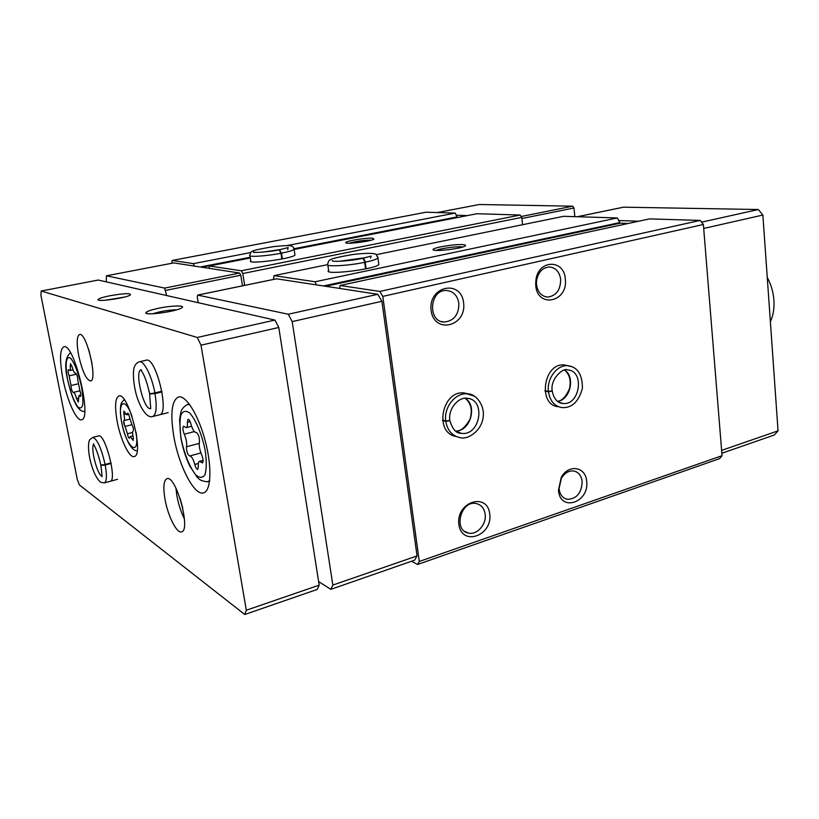 <?xml version="1.0" encoding="UTF-8"?>
<svg xmlns="http://www.w3.org/2000/svg" width="819" height="819" viewBox="0 0 819 819"><rect width="100%" height="100%" fill="white"/><g stroke="black" fill="none" stroke-linecap="round" stroke-linejoin="round"><path stroke-width="1.23" d="M721.856 453.255L774.364 434.981L778.05 430.845L762.868 215.059L758.343 209.521L623.597 207.176M574.856 216.666L573.965 208.006L572.655 206.183L479.32 204.504L437.285 212.541M411.517 561.271L417.608 564.455L719.553 458.64L722.051 455.692L419.308 561.455L382.79 296.386L379.883 291.431L340.049 285.483L339.67 288.431L377.805 294.297L381.9 301.29L417.045 555.917L414.649 560.176L330.845 589.342L332.842 585.094L292.188 321.601L288.268 314.24L197.727 295.096L197.297 297.195L198.229 302.702M318.632 581.582L330.845 589.342M462.96 244.646C455.21 243.929 432.831 247.573 433.087 249.519C431.644 252.098 461.384 248.863 465.09 246.028C466.154 245.301 465.438 244.84 462.96 244.646M462.766 246.99L461.609 246.847C455.866 246.314 439.864 248.556 436.189 250.409M372.563 238.206C366.421 237.623 345.546 241.021 345.772 242.598C344.502 244.646 371.017 241.431 373.955 239.168L372.563 238.206M371.335 240.151C363.759 240.182 356.326 241.206 349.027 243.233M339.67 288.431L276.576 278.808M316.288 284.828L315.09 281.767L273.996 275.634L273.474 279.433M244.686 285.37L242.772 273.526L241.339 270.772L209.295 265.991L209.193 268.356L194.308 266.073L193.417 263.626L172.174 260.452L171.673 263.319M242.496 285.821L240.786 275.235L239.639 273.044L209.193 268.356M522.573 224.713L521.754 217.383L520.137 215.028L476.924 213.728L294.123 249.426M628.224 223.474L620.178 223.188L617.331 217.936L563.554 216.318L376.238 254.689M458.016 217.424L456.941 216.963L455.272 213.083L426.075 212.213L172.174 260.452M722.051 455.692L703.378 224.498L700.194 220.413L649.518 218.898L340.049 285.483M586.66 481.142C589.711 502.661 559.735 512.561 558.476 490.059L561.189 477.62C568.14 463.82 585.728 466.492 586.66 481.142M565.294 278.818C568.601 302.702 536.025 308.937 535.698 284.05L535.902 280.18C538.001 259.654 564.066 258.814 565.294 278.818M489.762 513.943C492.751 535.882 461.721 546.805 458.845 524.416C455.876 501.924 487.315 491.707 489.762 513.943M463.615 302.784C466.84 326.453 434.224 334.613 431.111 310.442C427.907 286.169 460.984 278.839 463.615 302.784M558.64 406.726C537.397 405.712 543.325 362.407 564.414 364.987L567.772 365.663M456.029 436.425C433.661 433.056 442.055 389.609 464.434 393.018L468.519 393.99M703.378 224.498L382.79 296.386M700.194 220.413L379.883 291.431M617.331 217.936L315.09 281.767M328.624 270.413C322.246 275.593 375.44 269.41 378.88 264.537L377.825 256.992M327.426 264.691L273.996 275.634M521.754 217.383L242.772 273.526M520.137 215.028L241.339 270.772M250.747 260.749C245.598 264.803 292.363 258.794 294.973 255.057L293.99 248.638M250.307 257.985L209.295 265.991M455.272 213.083L287.244 245.516M250.686 252.569L193.417 263.626M417.608 564.455L419.308 561.455M194.308 266.073L173.782 262.909L106.439 275.788L106.265 281.859M638.738 221.212L618.56 220.557M703.705 228.45L762.868 215.059M721.621 450.389L778.05 430.845M701.566 222.164L758.343 209.521M467.352 215.602L456.203 215.233M417.045 555.917L332.842 585.094M381.9 301.29L292.188 321.601M377.805 294.297L288.268 314.24M166.646 295.546L164.65 288.093L106.439 275.788M297 443.622L293.038 418.386M458.855 303.184C458.916 314.568 454.074 320.853 444.348 322.051C427.303 322.154 429.453 289.394 446.468 290.489C453.296 291.185 457.422 295.413 458.855 303.184M485.145 514.107C486.742 524.18 477.098 535.268 468.509 533.097C452.866 530.63 460.902 499.918 476.238 503.552C481.224 504.75 484.193 508.271 485.145 514.107M560.657 279.228C560.626 289.875 556.306 295.823 547.686 297.092C541.031 296.283 537.274 291.748 536.435 283.507L536.599 280.344C538.288 272.113 542.516 267.649 549.273 266.963C555.599 267.547 559.387 271.632 560.657 279.228M582.155 481.337C581.725 492.854 576.822 498.863 567.454 499.365C562.622 498.239 559.838 494.656 559.09 488.615L561.302 478.45C564.557 473.044 568.662 470.556 573.648 470.976C578.449 472 581.285 475.45 582.155 481.337M124.938 412.469L123.874 411.118L123.894 414.578C124.703 417.997 124.713 420.004 123.935 420.587C123.362 422.02 123.73 423.976 125.031 426.453L127.477 433.763C127.897 436.353 128.511 437.837 129.33 438.206L130.17 436.599L133.19 440.458L133.18 437.039C132.361 433.599 132.361 431.593 133.159 431.009L133.18 430.999C133.784 429.545 133.405 427.549 132.064 425.041L129.566 417.598C129.146 414.987 128.532 413.493 127.703 413.124L126.822 414.844L124.938 412.469M77.846 380.282C77.672 376.709 76.935 374.344 75.624 373.177L75.368 373.29C74.355 373.126 73.321 371.079 72.246 367.158L70.485 363.677L70.219 366.185C70.536 368.826 70.383 370.27 69.758 370.536L68.397 369.625C67.793 370.577 68.038 372.665 69.144 375.87L71.028 385.514C71.212 388.994 71.929 391.318 73.198 392.465L73.403 392.373C74.396 392.547 75.43 394.594 76.515 398.525L78.307 402.068L79.034 395.444L80.508 396.457C81.132 395.495 80.886 393.386 79.76 390.141L77.846 380.282M199.437 441.912C199.539 437.121 198.444 433.957 196.181 432.412L196.028 432.452C194.175 432.299 192.475 429.484 190.919 423.996C190.028 420.884 189.076 419.287 188.042 419.205L187.377 422.297C187.623 425.471 187.234 427.262 186.22 427.651L183.579 426.218C182.504 427.467 182.739 430.139 184.285 434.224C186.312 439.086 187.049 443.263 186.497 446.775C186.445 451.402 187.51 454.484 189.67 455.999L189.742 455.978C191.533 456.132 193.212 458.968 194.789 464.465C195.69 467.639 196.662 469.267 197.717 469.359L198.352 466.451C198.116 463.421 198.495 461.711 199.498 461.322L202.406 462.94C203.522 461.681 203.276 458.978 201.689 454.832C199.58 449.826 198.833 445.516 199.437 441.912M246.314 610.237L201.003 345.178L197.287 337.469L41.175 291.021L40.95 295.434L77.303 479.555L79.443 484.991L244.768 614.496L246.314 610.237L319.185 585.145L278.788 327.477L201.003 345.178M278.788 327.477L274.908 320.075L197.287 337.469M109.828 295.772C102.692 297.246 98.771 298.526 98.065 299.611C96.488 302.242 126.321 297.983 130.334 295.004C131.163 293.007 124.334 293.263 109.828 295.772M158.323 308.323C150.788 309.961 146.652 311.425 145.905 312.715C144.083 315.98 176.669 311.568 181.654 307.872C186.363 305.149 171.56 305.477 158.323 308.323M274.908 320.075L98.28 280.047L41.175 291.021M319.185 585.145L317.26 589.414L244.768 614.496M117.127 421.181C120.424 439.475 129.32 458.231 134.152 456.531C144.584 455.784 128.511 391.932 118.909 395.976C115.192 397.993 114.599 406.398 117.127 421.181M62.817 378.368C66.902 399.907 76.454 421.457 81.47 419.789C92.608 419.594 74.058 342.455 63.872 346.775C59.807 349.211 59.459 359.746 62.817 378.368M173.802 436.373C178.726 465.601 194.349 496.119 203.522 492.895C211.077 491.165 212.182 467.239 205.334 441.246C198.587 415.223 185.944 394.901 178.501 396.98C171.703 400.399 170.137 413.534 173.802 436.373M110.227 481.296C117.414 480.773 105.119 432.975 98.556 435.923L92.701 437.407L89.762 439.701C87.653 442.997 88.411 453.869 90.684 462.182C93.335 472.133 96.662 478.839 100.665 482.278L104.392 482.893C106.767 481.613 107.033 475.655 105.211 465.028L101.28 465.325M165.008 499.242C167.864 515.847 176.781 533.742 181.511 531.869C191.298 530.64 175.921 474.631 166.953 478.695C163.667 480.405 163.022 487.254 165.008 499.242M78.573 355.016C82.166 371.048 86.149 379.709 90.52 380.999C98.004 380.784 86.486 331.818 79.566 334.521C76.791 336.097 76.464 342.936 78.573 355.016M159.592 414.783C169.881 414.015 155.886 356.511 146.284 360.196L139.394 361.773C137.039 362.571 135.381 364.271 134.418 366.861C133.364 368.54 132.483 377.897 135.442 391.154C138.114 403.777 146.069 419.062 152.743 416.513C156.347 414.762 157.094 407.125 155.006 393.601L150.061 393.959M767.249 277.385C771.088 284.5 773.31 292.096 773.914 300.174C774.426 308.241 773.249 315.438 770.372 321.744M88.78 349.764L92.004 363.421M179.996 498.106L182.77 508.2M175.921 488.104L176.904 495.823C178.511 504.402 181.009 512.1 184.408 518.949M176.617 309.848C172.123 309.797 166.564 310.442 159.94 311.773L152.457 313.8M124.283 297.113L105.354 300.235M161.865 391.226L154.883 392.925C151.955 376.3 143.868 360.258 139.394 361.773M161.988 391.902L155.006 393.601M150.532 408.661C143.632 410.247 134.111 370.393 141.237 369.707L141.472 370.874C144.451 375.133 147.123 382.545 149.478 393.1C149.539 393.714 151.341 393.652 154.883 392.925M111.026 462.889L105.108 464.475C101.228 447.778 97.092 438.759 92.701 437.407M111.128 463.452L105.211 465.028M93.847 444.113C91.851 442.721 96.529 446.048 100.686 464.516C100.809 465.12 102.273 465.11 105.108 464.475M282.401 258.896L281.511 253.153C288.636 251.709 292.833 250.46 294.113 249.396C292.567 246.396 295.72 244.338 273.935 246.57C246.867 251.105 251.689 251.453 249.846 255.098C246.816 257.371 265.776 256.286 280.999 253.245L279.115 249.836C270.485 251.914 250.286 253.132 253.726 252.037L254.944 252.385M281.89 258.999L280.999 253.245M287.653 249.662L288.186 247.584L279.381 249.785L281.511 253.153M366.124 268.786L365.202 262.213C372.338 260.677 376.597 259.295 377.989 258.067L376.423 254.842C376.054 253.429 369.461 252.487 352.672 254.525C325.552 259.254 329.412 259.951 327.682 263.984C323.74 267.025 347.113 266.042 364.639 262.326C364.158 259.818 363.349 258.507 362.244 258.405C351.771 260.862 331.644 262.203 332.186 260.677L333.753 261.23M365.561 268.898L364.639 262.326M370.618 258.128L371.058 256.091L362.541 258.343C363.81 258.415 364.69 259.695 365.202 262.213M442.588 420.454L445.792 421.447C447.522 430.733 452.375 436.138 460.339 437.674C468.079 440.008 481.244 430.61 483.005 418.151C485.472 405.763 475.87 393.54 467.71 393.888C455.773 392.209 443.642 407.053 445.741 421.027L449.795 420.454M442.526 420.034L445.741 421.027M449.826 420.608L445.792 421.447M544.973 390.98L548.454 391.81C550.01 401.064 554.576 406.337 562.141 407.616C572.01 408.077 578.767 401.617 582.422 388.206C582.391 374.498 577.559 367.004 567.946 365.704C557.319 364.506 546.723 378.327 548.402 391.4L552.201 390.909M544.932 390.581L548.402 391.4M552.221 391.062L548.454 391.81M620.178 223.188L325.634 286.271M619.543 222.655L323.525 285.944M457.401 217.404L294.236 249.252M250.286 257.831L202.006 267.25M456.941 216.963L294.103 248.71M250.194 257.268L200.317 266.994M577.293 216.738L623.945 207.105M521.877 218.509L573.965 208.006M521.16 216.523L572.655 206.183M276.822 278.767L197.727 295.096M240.786 275.235L165.745 290.376M239.639 273.044L164.65 288.093M132.105 416.625C125.143 396.396 117.424 401.208 121.642 421.949C126.106 447.901 140.336 458.865 136.015 432.063M67.578 379.392C70.301 391.697 73.649 400.778 77.631 406.644C79.934 408.783 81.603 408.302 82.647 405.18C83.149 400.542 82.75 394.359 81.47 386.599C78.614 373.74 75.164 364.475 71.099 358.804C66.298 353.951 64.701 364.076 67.578 379.392M181.06 438.257C184.04 453.224 189.773 467.567 195.802 474.897C199.703 478.224 202.784 478.091 205.078 474.477C206.572 468.816 206.634 460.923 205.262 450.808C202.17 435.022 196.017 420.055 189.865 413.165C185.964 410.288 182.985 410.872 180.917 414.916C179.637 420.792 179.678 428.572 181.06 438.257M189.66 404.525L187.142 404.678C183.425 406.941 181.316 409.582 180.815 412.592L179.586 419.717L180.825 437.653C182.678 447.932 185.647 457.36 189.732 465.939L197.205 477.303C199.549 479.381 199.816 480.702 207.279 481.818L209.644 480.671M203.04 461.885L201.341 462.346M198.362 463.482L194.789 464.465M200.901 452.938L189.773 455.968L200.901 452.938M199.222 443.355L186.497 446.775M194.328 431.582L184.285 434.224M190.11 421.59L187.377 422.297M80.825 395.884L79.975 396.089M78.419 398.075L76.515 398.525M78.03 383.886L71.028 385.514M76.546 374.181L69.144 375.87M71.847 365.817L70.219 366.185M123.659 420.997L124.775 426.085M128.276 413.534L127.375 413.749M133.497 438.687L132.084 439.045M132.565 432.452L127.477 433.763M131.818 424.723L125.031 426.453M129.781 419.123L123.935 420.587M125.798 414.107L123.894 414.578M93.663 444.502C90.438 448.147 97.236 474.539 101.822 476.197M281.071 249.447L262.5 252.16M365.95 257.586L339.271 261.302M474.385 396.171L464.434 393.018M452.323 435.145L452.876 435.237M455.538 431.019C470.219 431.633 477.825 405.794 465.212 398.269C471.15 403.224 472.727 410.278 469.922 419.43C465.079 427.692 460.268 431.541 455.497 430.989M455.344 430.876L461.24 433.312C480.149 436.558 486.414 399.467 467.137 398.29C458.64 396.744 447.932 408.65 449.846 420.434M572.501 366.861L564.414 364.987M557.544 401.361C570.229 400.092 575.573 376.812 564.701 370.137M558.712 402.139L562.848 403.439C580.057 405.896 585.001 370.464 567.495 369.912C563.81 367.158 549.866 378.787 552.252 390.888M433.865 250.123L433.087 249.519M346.335 243.018L345.772 242.598M577.211 216.728L623.771 207.115M276.699 278.767L197.614 295.086M444.348 322.051L441.4 321.529M468.509 533.097L464.619 531.347M536.435 283.507L535.698 284.05M536.599 280.344L535.902 280.18M547.686 297.092L545.679 296.836M559.09 488.615L558.476 490.059M561.302 478.45L561.189 477.62M567.454 499.365L564.557 498.331M147.144 313.585L145.905 312.715M98.956 300.215L98.065 299.611M207.883 481.705L209.551 481.388M187.541 404.535L189.24 403.951M84.674 411.517C79.566 411.865 73.495 405.559 67.475 379.136C64.404 365.704 65.407 356.93 70.495 352.805M203.102 460.319L199.498 461.322M191.574 426.259L186.22 427.651M80.866 395.004L79.034 395.444M80.016 390.817L73.403 392.373M73.045 369.799L69.758 370.536M137.162 450.655C131.644 451.586 124.887 438.523 121.529 421.642C119.605 409.787 120.731 405.6 120.864 405.272C120.751 403.787 121.898 401.945 124.293 399.723M128.737 414.373L126.822 414.844M132.903 435.892L130.17 436.599M168.171 412.622L152.743 416.513M149.601 393.765L150.727 408.63M117.537 479.289L104.392 482.893M100.798 465.09C102.651 478.05 101.443 476.73 102.17 476.474M250.88 261.537L249.969 255.856M328.788 271.55L327.835 265.069M456.93 431.93L461.24 433.312C456.285 433.527 452.497 429.289 449.866 420.608M554.893 405.784L558.394 406.664M557.473 401.3C561.803 401.034 565.796 396.887 569.451 388.841C571.242 380.651 569.645 374.416 564.649 370.147M559.776 402.682L562.848 403.439C560.206 403.552 554.002 401.156 552.262 391.062"/></g></svg>
